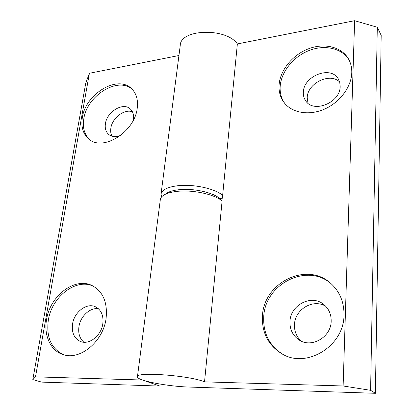 <?xml version="1.0" encoding="UTF-8"?>
<svg xmlns="http://www.w3.org/2000/svg" width="414" height="414" viewBox="0 0 414 414"><rect width="100%" height="100%" fill="white"/><g stroke="black" fill="none" stroke-linecap="round" stroke-linejoin="round"><path stroke-width="0.62" d="M161.563 196.966L161.036 194.099L180.266 45.25C180.442 28.918 226.365 27.541 237.357 43.946L222.37 198.223L219.653 198.482L222.095 201.018C214.876 194.383 192.789 189.56 177.145 191.371C171.106 192.029 166.573 193.322 163.556 195.263L166.604 193.271C169.362 191.501 173.476 190.316 178.946 189.715C193.115 188.065 213.06 192.422 219.653 198.482C213.06 192.422 193.115 188.065 178.946 189.715C172.39 190.45 167.836 191.977 165.289 194.295M161.036 194.099C161.89 189.829 167.489 187.035 177.829 185.726C193.436 183.852 215.451 188.706 222.639 195.429M82.35 117.514C80.849 127.026 83.11 134.276 89.134 139.27C103.117 151.669 134.685 131.88 137.2 108.406C138.281 99.945 136.392 93.357 131.523 88.637C117.648 74.489 85.589 93.869 82.35 117.514M132.195 89.295C117.918 76.285 87.002 95.582 83.83 118.689C82.391 127.735 84.415 134.778 89.895 139.813M133.111 120.598L133.365 119.258C133.939 114.828 132.91 111.382 130.27 108.929C123.144 101.901 106.91 111.682 105.42 123.693C104.742 128.397 105.875 132.014 108.815 134.54C112.039 136.946 116.023 137.21 120.764 135.331M132.423 111.785C124.391 108.67 112.168 118.006 110.859 128.123C110.388 131.181 110.766 133.867 111.992 136.17M46.601 319.349C43.646 335.014 50.249 350.316 62.54 354.374C79.457 361.153 103.277 341.747 106.077 318.454C107.697 302.66 103.158 291.761 92.457 285.748C75.374 276.588 50.249 295.337 46.601 319.349M93.264 286.172C76.181 277.934 51.921 296.538 48.35 320.043C46.078 336.97 51.103 348.51 63.425 354.658M72.548 324.027C71.529 332.665 74.173 338.492 80.497 341.509C89.155 345.255 101.378 335.568 102.827 323.686C103.676 315.489 101.233 309.863 95.505 306.81C86.8 302.432 74.215 311.954 72.548 324.027M98.377 308.689C90.019 307.385 80.409 316.291 78.945 326.62C78.039 333.373 79.69 338.58 83.897 342.238M160.089 384.083L159.851 386.071L41.643 382.106L32.809 379.581L35.49 376.859L142.551 380.026L159.851 386.071M35.49 376.859L89.393 73.278L85.765 83.064L32.809 379.581M89.393 73.278L178.941 55.528M343.998 314.888C344.101 302.163 339.811 291.777 331.128 283.725C307.209 260.861 263.49 282.539 262.445 316.11C261.762 332.582 268.184 345.105 281.711 353.67C306.117 369.241 344.246 346.192 343.998 314.888M331.661 284.211C307.618 262.114 264.753 283.776 263.728 316.933C263.05 333.042 269.255 345.405 282.343 354.017M331.174 321.14C331.262 314.262 328.83 308.735 323.872 304.549C311.664 293.904 290.266 304.906 289.966 321.6C289.738 329.451 292.734 335.531 298.949 339.853C311.287 348.593 331.2 337.224 331.174 321.14M325.823 306.36C313.346 298.308 294.789 309.32 294.489 324.648C294.25 331.309 296.512 336.799 301.288 341.12M351.781 72.766C351.916 67.658 350.824 63.052 348.51 58.948C341.545 46.699 324.136 42.689 308.342 48.847C292.512 54.953 280.138 70.183 279.088 84.839C278.648 91.613 280.325 97.533 284.118 102.605C291.906 112.841 308.642 115.936 324.11 109.291C339.578 102.698 351.382 87.111 351.781 72.766M348.95 59.751C341.628 47.957 324.348 44.365 308.823 50.611C293.267 56.806 281.204 71.829 280.174 86.288C279.755 92.7 281.256 98.372 284.677 103.303M340.163 86.438L339.759 82.453L338.274 78.908C330.755 65.184 303.39 76.005 303.348 92.281C303.183 95.515 303.969 98.372 305.708 100.845C313.507 113.571 340.386 102.646 340.163 86.438M339.64 82.008C329.932 72.093 307.276 83.312 307.214 97.725L308.006 103.277M204.532 381.863C190.124 375.529 135.704 371.477 137.443 376.714C136.325 380.466 167.385 386.479 189.426 387.064L375.405 393.3L370.602 390.324L343.123 385.972L204.532 381.863L222.095 201.018M163.556 195.263C161.615 196.552 160.539 197.995 160.327 199.584L137.443 376.714M375.405 393.3L381.19 35.361L377.304 27.246L354.622 20.7L237.357 43.946M370.602 390.324L377.304 27.246M343.123 385.972L354.622 20.7"/></g></svg>
